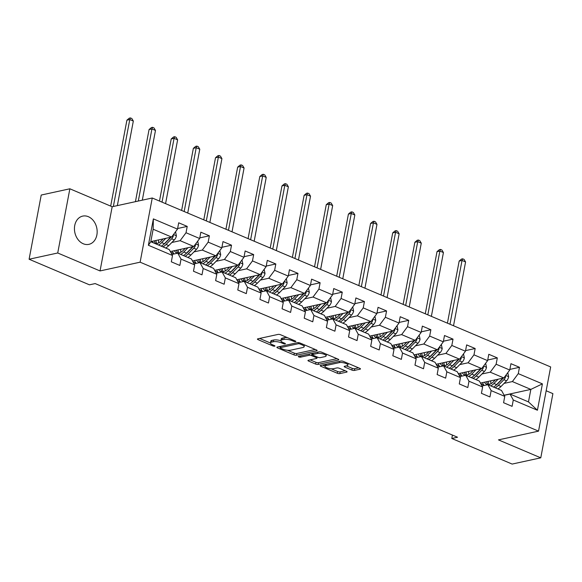 <?xml version="1.0" encoding="UTF-8"?>
<svg xmlns="http://www.w3.org/2000/svg" width="582" height="582" viewBox="0 0 582 582"><rect width="100%" height="100%" fill="white"/><g stroke="black" fill="none" stroke-linecap="round" stroke-linejoin="round"><path stroke-width="0.87" d="M295.576 341.619A1.273 0.386 -169.3 0 0 295.852 341.445A1.273 0.386 -169.3 0 0 295.387 341.037L280.582 334.752A1.819 0.553 -169.3 0 0 278.065 334.41L257.826 338.826A1.819 0.553 -169.3 0 0 257.433 339.08A1.819 0.553 -169.3 0 0 258.095 339.662L272.907 345.941A1.273 0.386 -169.3 0 0 274.668 346.181A1.273 0.386 -169.3 0 0 274.944 346.006A1.273 0.386 -169.3 0 0 274.478 345.599L272.565 344.784A5.82 1.768 -169.3 0 1 270.441 342.914A5.82 1.768 -169.3 0 1 271.699 342.107L273.387 341.736A5.82 1.768 -169.3 0 1 281.441 342.849L283.361 343.656A1.273 0.386 -169.3 0 0 285.122 343.904A1.273 0.386 -169.3 0 0 285.398 343.722A1.273 0.386 -169.3 0 0 284.933 343.315L283.019 342.5A5.82 1.768 -169.3 0 1 280.895 340.637A5.82 1.768 -169.3 0 1 282.154 339.83L283.841 339.459A5.82 1.768 -169.3 0 1 291.895 340.565L293.815 341.379A1.273 0.386 -169.3 0 0 295.576 341.619M88.362 216.693A14.455 11.196 77.7 0 0 82.724 216.104A14.455 11.196 77.7 0 0 74.438 229.032A14.455 11.196 77.7 0 0 83.248 243.756A14.455 11.196 77.7 0 0 88.886 244.353A14.455 11.196 77.7 0 0 97.165 231.418A14.455 11.196 77.7 0 0 88.362 216.693M351.884 370.079A1.819 0.553 -169.3 0 0 354.402 370.428L360.083 369.192A1.819 0.553 -169.3 0 0 360.476 368.937A1.819 0.553 -169.3 0 0 359.814 368.355L343.365 361.378A1.819 0.553 -169.3 0 0 340.848 361.036L320.617 365.452A1.819 0.553 -169.3 0 0 320.224 365.7A1.819 0.553 -169.3 0 0 320.886 366.282L337.327 373.258A1.819 0.553 -169.3 0 0 339.844 373.608L346.705 372.109A1.819 0.553 -169.3 0 0 347.098 371.854A1.819 0.553 -169.3 0 0 346.435 371.272L339.393 368.29A1.819 0.553 -169.3 0 0 336.876 367.94L333.479 368.682A4.867 1.477 -169.3 0 1 328.03 368.21A4.867 1.477 -169.3 0 1 324.967 366.202A4.867 1.477 -169.3 0 1 326.022 365.525L339.342 362.615A4.867 1.477 -169.3 0 1 344.791 363.088A4.867 1.477 -169.3 0 1 347.854 365.103A4.867 1.477 -169.3 0 1 346.799 365.78L344.58 366.26A1.819 0.553 -169.3 0 0 344.188 366.514A1.819 0.553 -169.3 0 0 344.85 367.097L351.884 370.079L352.212 368.348A1.819 0.553 -169.3 0 0 354.729 368.697L358.614 367.846M498.461 439.883L540.773 457.83L512.138 464.072L451.799 438.486L457.525 437.235L95.172 283.579L89.446 284.824L29.1 259.237L57.727 252.988L100.039 270.936L140.124 262.184L538.539 431.138L498.461 439.883M316.739 350.808A1.819 0.553 -169.3 0 0 317.132 350.553A1.819 0.553 -169.3 0 0 316.47 349.971L300.021 343.002A1.819 0.553 -169.3 0 0 297.504 342.653L277.272 347.068A1.819 0.553 -169.3 0 0 276.879 347.323A1.819 0.553 -169.3 0 0 277.541 347.905L293.983 354.882A1.819 0.553 -169.3 0 0 296.5 355.224L316.739 350.808L316.855 350.175M321.693 352.19L338.142 359.159A1.819 0.553 -169.3 0 1 338.804 359.749A1.819 0.553 -169.3 0 1 338.411 359.996L318.172 364.412A1.819 0.553 -169.3 0 1 315.655 364.07L308.62 361.087A1.819 0.553 -169.3 0 1 307.958 360.498A1.819 0.553 -169.3 0 1 308.351 360.251L316.557 358.454A1.819 0.553 -169.3 0 0 316.95 358.206A1.819 0.553 -169.3 0 0 316.288 357.624L311.617 355.638A1.819 0.553 -169.3 0 0 309.1 355.296L300.559 357.159A1.273 0.386 -169.3 0 1 299.126 357.035A1.273 0.386 -169.3 0 1 298.326 356.511A1.273 0.386 -169.3 0 1 298.602 356.33L319.176 351.841A1.819 0.553 -169.3 0 1 321.693 352.19M140.124 262.184L152.251 197.996L550.667 366.944L538.539 431.138M509.876 369.395L519.471 367.3L510.952 363.685L509.752 370.021L496.126 364.237L497.319 357.908L488.8 354.293L487.607 360.629L473.974 354.845L475.167 348.516L466.648 344.9L465.454 351.237L451.821 345.453L453.022 339.124L444.502 335.508L443.302 341.845L429.676 336.061L430.869 329.732L422.35 326.116L421.157 332.446L407.524 326.669L408.717 320.333L400.198 316.724L399.005 323.054L385.371 317.277L386.572 310.941L378.053 307.332L376.852 313.662L363.226 307.885L364.419 301.549L355.9 297.94L354.707 304.27L341.074 298.493L342.267 292.157L333.748 288.548L332.555 294.878L318.921 289.094L320.122 282.765L311.603 279.149L310.402 285.486L296.776 279.702L297.969 273.373L289.45 269.757L288.25 276.094L274.624 270.31L275.817 263.981L267.298 260.365L266.105 266.702L252.472 260.918L253.672 254.589L245.153 250.973L243.953 257.302L230.319 251.526L231.52 245.189L223.001 241.581L221.8 247.91L208.174 242.134L209.367 235.797L200.848 232.189L199.655 238.518L186.022 232.742L187.222 226.405L178.703 222.797L177.503 229.126L153.364 218.89L148.381 245.262L150.796 241.734L169.253 249.554L172.519 255.498L171.326 261.827L179.845 265.443L181.038 259.114L177.772 253.17L191.398 258.954L194.672 264.89L193.471 271.227L201.99 274.835L203.191 268.506L199.917 262.562L213.55 268.346L216.824 274.282L215.624 280.619L224.143 284.227L225.343 277.898L222.069 271.954L235.703 277.738L238.969 283.674L237.776 290.011L246.295 293.619L247.488 287.29L244.222 281.346L257.848 287.13L261.122 293.066L259.921 299.403L268.44 303.018L269.641 296.682L266.374 290.745L280 296.522L283.274 302.465L282.074 308.795L290.593 312.41L291.793 306.074L288.519 300.137L302.153 305.914L305.419 311.857L304.226 318.187L312.745 321.802L313.938 315.466L310.672 309.529L324.305 315.306L327.571 321.249L326.371 327.579L334.89 331.194L336.09 324.858L332.824 318.921L346.45 324.698L349.724 330.641L348.523 336.971L357.042 340.586L358.243 334.257L354.969 328.313L368.602 334.097L371.869 340.034L370.676 346.37L379.195 349.978L380.388 343.649L377.121 337.706L390.755 343.489L394.021 349.426L392.821 355.762L401.347 359.37L402.54 353.041L399.274 347.098L412.9 352.881L416.174 358.818L414.973 365.154L423.492 368.762L424.693 362.433L421.419 356.49L435.052 362.273L438.319 368.21L437.126 374.546L445.645 378.154L446.838 371.825L443.571 365.889L457.205 371.665L460.471 377.609L459.278 383.938L467.797 387.554L468.99 381.217L465.724 375.281L479.35 381.057L482.623 387.001L481.423 393.33L489.942 396.946L491.143 390.609L487.869 384.673L501.502 390.449L504.769 396.393L503.576 402.722L512.095 406.338L513.288 400.001L510.021 394.065L528.478 401.893L530.842 389.402L512.378 381.574L504.07 383.385M519.471 367.3L518.271 373.637L542.409 383.873L537.426 410.237L513.288 400.001M504.769 396.393L491.143 390.609M482.623 387.001L468.99 381.217M460.471 377.609L446.838 371.825M438.319 368.21L424.693 362.433M416.174 358.818L402.54 353.041M394.021 349.426L380.388 343.649M371.869 340.034L358.243 334.257M349.724 330.641L336.09 324.858M327.571 321.249L313.938 315.466M305.419 311.857L291.793 306.074M283.274 302.465L269.641 296.682M261.122 293.066L247.488 287.29M238.969 283.674L225.343 277.898M216.824 274.282L203.191 268.506M194.672 264.89L181.038 259.114M172.519 255.498L148.381 245.262M481.918 373.993L490.233 372.182L503.859 377.958L480.456 383.065M482.042 385.946L487.869 384.673M503.859 377.958L509.752 370.021M490.233 372.182L496.126 364.237M459.773 364.601L468.081 362.79L481.714 368.566L458.31 373.673M459.889 376.554L465.724 375.281M481.714 368.566L487.607 360.629M468.081 362.79L473.974 354.845M437.62 355.209L445.928 353.39L459.562 359.174L436.158 364.281M437.737 367.155L443.571 365.889M459.562 359.174L465.454 351.237M445.928 353.39L451.821 345.453M415.468 345.817L423.783 343.998L437.409 349.782L414.006 354.889M415.592 357.763L421.419 356.49M437.409 349.782L443.302 341.845M423.783 343.998L429.676 336.061M393.323 336.418L401.631 334.606L415.264 340.39L391.853 345.497M393.439 348.371L399.274 347.098M415.264 340.39L421.157 332.446M401.631 334.606L407.524 326.669M371.171 327.026L379.479 325.214L393.112 330.998L369.708 336.105M371.287 338.979L377.121 337.706M393.112 330.998L399.005 323.054M379.479 325.214L385.371 317.277M349.018 317.634L357.333 315.822L370.96 321.606L347.556 326.713M349.142 329.587L354.969 328.313M370.96 321.606L376.852 313.662M357.333 315.822L363.226 307.885M326.873 308.242L335.181 306.43L348.814 312.207L325.403 317.314M326.989 320.195L332.824 318.921M348.814 312.207L354.707 304.27M335.181 306.43L341.074 298.493M304.721 298.85L313.029 297.038L326.662 302.815L303.258 307.922M304.837 310.803L310.672 309.529M326.662 302.815L332.555 294.878M313.029 297.038L318.921 289.094M282.568 289.458L290.884 287.646L304.51 293.423L281.106 298.53M282.692 301.411L288.519 300.137M304.51 293.423L310.402 285.486M290.884 287.646L296.776 279.702M260.423 280.066L268.731 278.247L282.365 284.031L258.954 289.138M260.54 292.011L266.374 290.745M282.365 284.031L288.25 276.094M268.731 278.247L274.624 270.31M238.271 270.674L246.579 268.855L260.212 274.639L236.809 279.746M238.387 282.619L244.222 281.346M260.212 274.639L266.105 266.702M246.579 268.855L252.472 260.918M216.118 261.282L224.434 259.463L238.06 265.247L214.656 270.354M216.242 273.227L222.069 271.954M238.06 265.247L243.953 257.302M224.434 259.463L230.319 251.526M193.973 251.882L202.281 250.071L215.915 255.854L192.504 260.962M194.09 263.835L199.917 262.562M215.915 255.854L221.8 247.91M202.281 250.071L208.174 242.134M171.821 242.49L180.129 240.679L193.762 246.462L170.359 251.57M171.937 254.443L177.772 253.17M193.762 246.462L199.655 238.518M180.129 240.679L186.022 232.742M153.364 218.89L153.153 229.235L171.61 237.063L150.818 241.603M171.61 237.063L177.503 229.126M100.039 270.936L112.173 206.741L69.862 188.794L57.727 252.988M69.862 188.794L41.227 195.043L29.1 259.237M540.773 457.83L552.9 393.636L546.163 390.777M112.173 206.741L152.251 197.996M452.44 435.081L451.799 438.486M153.153 229.235L150.796 241.734M504.128 395.229L530.842 389.402L542.409 383.873M504.187 395.338L510.021 394.065M537.426 410.237L528.478 401.893M512.378 381.574L518.271 373.637M177.619 228.5L187.222 226.405M199.772 237.893L209.367 235.797M170.781 252.341L173.763 253.607M221.924 247.285L231.52 245.189M192.933 261.733L195.916 262.999M244.069 256.677L253.672 254.589M215.085 271.125L218.061 272.391M266.221 266.076L275.817 263.981M237.23 280.517L240.213 281.783M288.374 275.468L297.969 273.373M259.383 289.916L262.366 291.175M310.519 284.86L320.122 282.765M281.535 299.308L284.511 300.567M332.671 294.252L342.267 292.157M303.68 308.7L306.663 309.959M354.824 303.644L364.419 301.549M325.833 318.092L328.815 319.358M376.969 313.036L386.572 310.941M347.985 327.484L350.961 328.75M399.121 322.428L408.717 320.333M370.13 336.876L373.113 338.142M421.273 331.82L430.869 329.732M392.283 346.268L395.265 347.534M443.419 341.219L453.022 339.124M414.435 355.66L417.41 356.926M465.571 350.611L475.167 348.516M436.58 365.06L439.563 366.318M487.723 360.003L497.319 357.908M458.732 374.452L461.715 375.71M480.885 383.844L483.86 385.102M287.406 337.647A5.82 1.768 -169.3 0 0 284.169 337.72L283.841 339.459M280.895 340.637L281.222 338.899A5.82 1.768 -169.3 0 1 282.481 338.091L284.169 337.72M280.888 340.776A5.82 1.768 -169.3 0 0 273.715 340.004L273.387 341.736M270.441 342.914L270.768 341.183A5.82 1.768 -169.3 0 1 272.027 340.375L273.715 340.004M259.623 338.433L270.434 343.016M287.486 350.248L294.31 353.143A1.819 0.553 -169.3 0 0 296.827 353.492L315.269 349.469M279.062 346.676L280.298 347.199M299.977 343.991A1.273 0.386 -169.3 0 0 298.217 343.751L280.459 347.629A1.273 0.386 -169.3 0 0 280.182 347.803A1.273 0.386 -169.3 0 0 280.648 348.211L282.67 349.069A5.82 1.768 -169.3 0 0 290.724 350.175L302.866 347.527A5.82 1.768 -169.3 0 0 304.124 346.712A5.82 1.768 -169.3 0 0 302 344.85L299.977 343.991L300.159 343.06M304.124 346.712L304.451 344.981A5.82 1.768 -169.3 0 0 304.459 344.879M336.942 358.658L318.5 362.681L318.172 364.412M310.141 359.858L315.982 362.331A1.819 0.553 -169.3 0 0 318.5 362.681M312.629 354.198L311.945 353.907A1.819 0.553 -169.3 0 0 311.014 353.623M325.069 356.599A4.867 1.477 -169.3 0 0 326.124 355.922A4.867 1.477 -169.3 0 0 323.068 353.907A4.867 1.477 -169.3 0 0 317.612 353.434L312.92 354.46A1.819 0.553 -169.3 0 0 312.527 354.714A1.819 0.553 -169.3 0 0 313.189 355.296L317.859 357.275A1.819 0.553 -169.3 0 0 320.376 357.624L325.069 356.599M346.37 365.867L352.212 368.348M325.302 364.427A4.867 1.477 -169.3 0 0 325.294 364.463L324.967 366.202M331.194 368.784L337.655 371.527A1.819 0.553 -169.3 0 0 340.172 371.869L345.235 370.763M322.406 365.06L324.982 366.151M163.142 238.911L161.207 240.89A11.771 6.526 113 0 1 155.292 243.64M153.532 242.89A11.771 6.526 113 0 1 152.258 241.29M165.855 238.322L161.665 242.599A14.179 7.864 113 0 1 158.544 245.015M175.546 231.767L176.404 235.877A4.911 2.721 113 0 1 174.324 239.937L168.765 245.604A14.179 7.864 113 0 1 165.644 248.027M158.799 242.796A11.771 6.526 113 0 1 158.493 240.046L158.493 239.93M170.577 237.296A4.911 2.721 113 0 1 169.922 238.067L164.364 243.742A14.179 7.864 113 0 1 161.243 246.164M154.375 240.824A11.771 6.526 -67 0 0 155.831 243.676M162.945 246.884A14.179 7.864 -67 0 0 166.074 244.462L171.625 238.795A4.911 2.721 -67 0 0 173.32 236.066L173.181 234.946M171.072 237.187L165.608 242.752A11.771 6.526 113 0 1 163.818 244.28M156.885 243.56A11.771 6.526 113 0 1 155.889 240.497M117.346 205.606L133.329 121.049L129.779 119.543L126.912 120.168L110.675 206.108M113.352 206.479L129.779 119.543L130.412 117.928L131.83 118.524L133.329 121.049M126.912 120.168L129.262 118.175L130.412 117.928M185.294 248.31L183.359 250.282A11.771 6.526 113 0 1 176.513 252.777A11.771 6.526 113 0 1 174.404 250.682M188.008 247.714L183.817 251.991A14.179 7.864 113 0 1 180.696 254.414M174.091 253.97A14.179 7.864 113 0 1 172.49 251.104M197.698 241.159L198.557 245.269A4.911 2.721 113 0 1 196.476 249.329L190.918 255.003A14.179 7.864 113 0 1 187.797 257.419M180.951 252.188A11.771 6.526 113 0 1 180.646 249.438L180.646 249.322M192.722 246.688A4.911 2.721 113 0 1 192.075 247.459L186.516 253.134A14.179 7.864 113 0 1 183.395 255.556M176.528 250.224A11.771 6.526 -67 0 0 177.983 253.068M185.098 256.276A14.179 7.864 -67 0 0 188.219 253.854L193.777 248.187A4.911 2.721 -67 0 0 195.472 245.458L195.334 244.338M193.217 246.579L187.76 252.152A11.771 6.526 113 0 1 185.964 253.672M179.038 252.959A11.771 6.526 113 0 1 178.041 249.889M142.306 200.164L155.474 130.441L151.931 128.935L149.065 129.56L135.439 201.663M138.305 201.037L151.931 128.935L152.557 127.32L153.983 127.924L155.474 130.441M149.065 129.56L151.415 127.567L152.557 127.32M207.447 257.702L205.511 259.674A11.771 6.526 113 0 1 198.666 262.169A11.771 6.526 113 0 1 196.556 260.074M210.16 257.106L205.97 261.383A14.179 7.864 113 0 1 202.849 263.806M196.243 263.37A14.179 7.864 113 0 1 194.643 260.496M219.843 250.551L220.709 254.669A4.911 2.721 113 0 1 218.628 258.721L213.07 264.395A14.179 7.864 113 0 1 209.949 266.818M203.103 261.58A11.771 6.526 113 0 1 202.798 258.83L202.798 258.714M214.874 256.08A4.911 2.721 113 0 1 214.227 256.851L208.669 262.526A14.179 7.864 113 0 1 205.541 264.948M198.673 259.616A11.771 6.526 -67 0 0 200.128 262.467M207.25 265.668A14.179 7.864 -67 0 0 210.371 263.246L215.929 257.579A4.911 2.721 -67 0 0 217.624 254.851L217.486 253.737M215.369 255.971L209.913 261.544A11.771 6.526 113 0 1 208.116 263.064M201.183 262.351A11.771 6.526 113 0 1 200.186 259.281M165.572 203.642L177.626 139.833L174.076 138.327L171.217 138.953L159.483 201.059M162.022 202.136L174.076 138.327L174.709 136.712L176.128 137.316L177.626 139.833M171.217 138.953L173.567 136.959L174.709 136.712M229.592 267.094L227.657 269.066A11.771 6.526 113 0 1 220.818 271.561A11.771 6.526 113 0 1 218.708 269.466M232.305 266.498L228.122 270.776A14.179 7.864 113 0 1 224.994 273.198M218.395 272.762A14.179 7.864 113 0 1 216.788 269.888M241.996 259.943L242.854 264.061A4.911 2.721 113 0 1 240.773 268.113L235.215 273.787A14.179 7.864 113 0 1 232.094 276.21M225.256 270.972A11.771 6.526 113 0 1 224.943 268.222L224.943 268.106M237.027 265.472A4.911 2.721 113 0 1 236.372 266.25L230.814 271.918A14.179 7.864 113 0 1 227.693 274.34M220.825 269.008A11.771 6.526 -67 0 0 222.28 271.859M229.395 275.06A14.179 7.864 -67 0 0 232.524 272.645L238.082 266.971A4.911 2.721 -67 0 0 239.769 264.243L239.631 263.129M237.521 265.363L232.058 270.936A11.771 6.526 113 0 1 230.268 272.456M223.335 271.743A11.771 6.526 113 0 1 222.339 268.673M187.724 213.034L199.779 149.225L196.229 147.719L193.362 148.345L181.628 210.451M184.174 211.528L196.229 147.719L196.862 146.104L198.28 146.708L199.779 149.225M193.362 148.345L195.712 146.351L196.862 146.104M251.744 276.486L249.809 278.458A11.771 6.526 113 0 1 242.963 280.953A11.771 6.526 113 0 1 240.853 278.858M254.458 275.89L250.267 280.168A14.179 7.864 113 0 1 247.146 282.59M240.541 282.154A14.179 7.864 113 0 1 238.94 279.28M264.148 269.335L265.006 273.453A4.911 2.721 113 0 1 262.926 277.505L257.368 283.179A14.179 7.864 113 0 1 254.247 285.602M247.401 280.364A11.771 6.526 113 0 1 247.095 277.614L247.095 277.498M259.172 274.864A4.911 2.721 113 0 1 258.524 275.642L252.966 281.31A14.179 7.864 113 0 1 249.845 283.732M242.978 278.4A11.771 6.526 -67 0 0 244.433 281.252M251.548 284.46A14.179 7.864 -67 0 0 254.669 282.037L260.227 276.363A4.911 2.721 -67 0 0 261.922 273.642L261.784 272.522M259.667 274.755L254.21 280.328A11.771 6.526 113 0 1 252.413 281.848M245.488 281.135A11.771 6.526 113 0 1 244.491 278.065M209.869 222.426L221.924 158.617L218.381 157.111L215.515 157.737L203.78 219.843M206.319 220.92L218.381 157.111L219.007 155.496L220.433 156.1L221.924 158.617M215.515 157.737L217.864 155.75L219.007 155.496M273.896 285.878L271.961 287.857A11.771 6.526 113 0 1 265.116 290.345A11.771 6.526 113 0 1 263.006 288.257M276.61 285.289L272.42 289.56A14.179 7.864 113 0 1 269.299 291.982M262.693 291.546A14.179 7.864 113 0 1 261.092 288.672M286.293 278.727L287.159 282.845A4.911 2.721 113 0 1 285.078 286.897L279.52 292.571A14.179 7.864 113 0 1 276.399 294.994M269.553 289.763A11.771 6.526 113 0 1 269.248 287.006L269.248 286.89M281.324 284.256A4.911 2.721 113 0 1 280.677 285.035L275.119 290.702A14.179 7.864 113 0 1 271.998 293.124M265.123 287.792A11.771 6.526 -67 0 0 266.578 290.644M273.7 293.852A14.179 7.864 -67 0 0 276.821 291.429L282.379 285.755A4.911 2.721 -67 0 0 284.074 283.034L283.936 281.914M281.819 284.147L276.363 289.72A11.771 6.526 113 0 1 274.566 291.24M267.633 290.527A11.771 6.526 113 0 1 266.636 287.464M232.022 231.818L244.076 168.009L240.526 166.51L237.667 167.129L225.932 229.235M228.471 230.312L240.526 166.51L241.159 164.888L242.578 165.492L244.076 168.009M237.667 167.129L240.017 165.143L241.159 164.888M296.042 295.27L294.106 297.249A11.771 6.526 113 0 1 287.268 299.737A11.771 6.526 113 0 1 285.158 297.649M298.755 294.681L294.572 298.952A14.179 7.864 113 0 1 291.444 301.374M284.845 300.938A14.179 7.864 113 0 1 283.238 298.064M308.445 288.126L309.304 292.237A4.911 2.721 113 0 1 307.223 296.296L301.665 301.963A14.179 7.864 113 0 1 298.544 304.386M291.706 299.155A11.771 6.526 113 0 1 291.393 296.405L291.393 296.289M303.477 293.648A4.911 2.721 113 0 1 302.822 294.427L297.264 300.101A14.179 7.864 113 0 1 294.143 302.516M287.275 297.184A11.771 6.526 -67 0 0 288.73 300.036M295.845 303.244A14.179 7.864 -67 0 0 298.973 300.821L304.532 295.147A4.911 2.721 -67 0 0 306.219 292.426L306.081 291.306M303.971 293.539L298.508 299.112A11.771 6.526 113 0 1 296.718 300.632M289.785 299.919A11.771 6.526 113 0 1 288.788 296.856M254.174 241.21L266.229 177.408L262.678 175.902L259.812 176.528L248.078 238.627M250.624 239.704L262.678 175.902L263.311 174.28L264.73 174.884L266.229 177.408M259.812 176.528L262.162 174.535L263.311 174.28M318.194 304.662L316.259 306.641A11.771 6.526 113 0 1 309.413 309.137A11.771 6.526 113 0 1 307.303 307.041M320.908 304.073L316.717 308.344A14.179 7.864 113 0 1 313.596 310.766M306.99 310.33A14.179 7.864 113 0 1 305.39 307.456M330.598 297.518L331.456 301.629A4.911 2.721 113 0 1 329.376 305.688L323.818 311.355A14.179 7.864 113 0 1 320.697 313.778M313.851 308.547A11.771 6.526 113 0 1 313.545 305.797L313.545 305.681M325.622 303.04A4.911 2.721 113 0 1 324.974 303.819L319.416 309.493A14.179 7.864 113 0 1 316.295 311.916M309.428 306.576A11.771 6.526 -67 0 0 310.883 309.428M317.998 312.636A14.179 7.864 -67 0 0 321.118 310.213L326.677 304.539A4.911 2.721 -67 0 0 328.372 301.818L328.233 300.698M326.116 302.938L320.66 308.504A11.771 6.526 113 0 1 318.863 310.024M311.937 309.311A11.771 6.526 113 0 1 310.941 306.248M276.319 250.602L288.374 186.8L284.831 185.294L281.964 185.92L270.23 248.019M272.769 249.103L284.831 185.294L285.456 183.679L286.882 184.276L288.374 186.8M281.964 185.92L284.314 183.927L285.456 183.679M340.346 314.054L338.411 316.033A11.771 6.526 113 0 1 331.565 318.529A11.771 6.526 113 0 1 329.456 316.433M343.06 313.465L338.87 317.743A14.179 7.864 113 0 1 335.749 320.158M329.143 319.722A14.179 7.864 113 0 1 327.542 316.848M352.743 306.91L353.609 311.021A4.911 2.721 113 0 1 351.528 315.08L345.97 320.747A14.179 7.864 113 0 1 342.849 323.17M336.003 317.939A11.771 6.526 113 0 1 335.698 315.189L335.698 315.073M347.774 312.432A4.911 2.721 113 0 1 347.127 313.211L341.569 318.885A14.179 7.864 113 0 1 338.448 321.308M331.573 315.968A11.771 6.526 -67 0 0 333.035 318.82M340.15 322.028A14.179 7.864 -67 0 0 343.271 319.605L348.829 313.938A4.911 2.721 -67 0 0 350.524 311.21L350.386 310.09M348.269 312.33L342.813 317.896A11.771 6.526 113 0 1 341.016 319.423M334.083 318.703A11.771 6.526 113 0 1 333.093 315.64M298.471 260.001L310.526 196.192L306.976 194.686L304.117 195.312L292.382 257.419M294.921 258.495L306.976 194.686L307.609 193.071L309.027 193.668L310.526 196.192M304.117 195.312L306.467 193.319L307.609 193.071M362.491 323.447L360.556 325.425A11.771 6.526 113 0 1 353.718 327.921A11.771 6.526 113 0 1 351.608 325.825M365.205 322.857L361.022 327.135A14.179 7.864 113 0 1 357.894 329.558M351.295 329.114A14.179 7.864 113 0 1 349.687 326.247M374.895 316.302L375.754 320.413A4.911 2.721 113 0 1 373.673 324.472L368.115 330.147A14.179 7.864 113 0 1 364.994 332.562M358.156 327.331A11.771 6.526 113 0 1 357.843 324.581L357.843 324.465M369.926 321.831A4.911 2.721 113 0 1 369.272 322.603L363.714 328.277A14.179 7.864 113 0 1 360.593 330.7M353.725 325.36A11.771 6.526 -67 0 0 355.18 328.212M362.295 331.42A14.179 7.864 -67 0 0 365.423 328.997L370.981 323.33A4.911 2.721 -67 0 0 372.669 320.602L372.531 319.482M370.421 321.722L364.958 327.295A11.771 6.526 113 0 1 363.168 328.815M356.235 328.103A11.771 6.526 113 0 1 355.238 325.032M320.624 269.393L332.678 205.584L329.128 204.078L326.262 204.704L314.527 266.811M317.074 267.887L329.128 204.078L329.761 202.463L331.18 203.067L332.678 205.584M326.262 204.704L328.612 202.711L329.761 202.463M384.644 332.846L382.709 334.817A11.771 6.526 113 0 1 375.863 337.313A11.771 6.526 113 0 1 373.753 335.217M387.357 332.249L383.167 336.527A14.179 7.864 113 0 1 380.046 338.95M373.44 338.506A14.179 7.864 113 0 1 371.84 335.639M397.048 325.694L397.906 329.805A4.911 2.721 113 0 1 395.825 333.864L390.267 339.539A14.179 7.864 113 0 1 387.146 341.961M380.301 336.723A11.771 6.526 113 0 1 379.995 333.973L379.995 333.857M392.072 331.223A4.911 2.721 113 0 1 391.424 331.995L385.866 337.669A14.179 7.864 113 0 1 382.745 340.092M375.877 334.759A11.771 6.526 -67 0 0 377.332 337.611M384.447 340.812A14.179 7.864 -67 0 0 387.568 338.389L393.126 332.722A4.911 2.721 -67 0 0 394.822 329.994L394.683 328.881M392.566 331.114L387.11 336.687A11.771 6.526 113 0 1 385.313 338.207M378.387 337.495A11.771 6.526 113 0 1 377.391 334.424M342.769 278.785L354.831 214.976L351.281 213.47L348.414 214.096L336.68 276.203M339.219 277.279L351.281 213.47L351.906 211.855L353.332 212.459L354.831 214.976M348.414 214.096L350.764 212.103L351.906 211.855M406.796 342.238L404.861 344.209A11.771 6.526 113 0 1 398.015 346.705A11.771 6.526 113 0 1 395.906 344.609M409.51 341.641L405.319 345.919A14.179 7.864 113 0 1 402.198 348.342M395.593 347.905A14.179 7.864 113 0 1 393.992 345.031M419.193 335.087L420.058 339.204A4.911 2.721 113 0 1 417.978 343.256L412.42 348.931A14.179 7.864 113 0 1 409.299 351.353M402.453 346.115A11.771 6.526 113 0 1 402.147 343.365L402.147 343.249M414.224 340.615A4.911 2.721 113 0 1 413.576 341.394L408.018 347.061A14.179 7.864 113 0 1 404.897 349.484M398.023 344.151A11.771 6.526 -67 0 0 399.485 347.003M406.6 350.204A14.179 7.864 -67 0 0 409.721 347.789L415.279 342.114A4.911 2.721 -67 0 0 416.974 339.386L416.836 338.273M414.719 340.506L409.262 346.079A11.771 6.526 113 0 1 407.465 347.6M400.532 346.887A11.771 6.526 113 0 1 399.543 343.817M364.921 288.177L376.976 224.368L373.426 222.862L370.567 223.488L358.832 285.595M361.371 286.671L373.426 222.862L374.059 221.247L375.477 221.851L376.976 224.368M370.567 223.488L372.917 221.495L374.059 221.247M428.941 351.63L427.006 353.601A11.771 6.526 113 0 1 420.168 356.097A11.771 6.526 113 0 1 418.058 354.002M431.655 351.033L427.472 355.311A14.179 7.864 113 0 1 424.343 357.734M417.745 357.297A14.179 7.864 113 0 1 416.137 354.423M441.345 344.479L442.204 348.596A4.911 2.721 113 0 1 440.123 352.648L434.565 358.323A14.179 7.864 113 0 1 431.444 360.745M424.605 355.507A11.771 6.526 113 0 1 424.293 352.757L424.293 352.641M436.376 350.008A4.911 2.721 113 0 1 435.722 350.786L430.163 356.453A14.179 7.864 113 0 1 427.043 358.876M420.175 353.543A11.771 6.526 -67 0 0 421.63 356.395M428.745 359.603A14.179 7.864 -67 0 0 431.873 357.181L437.431 351.506A4.911 2.721 -67 0 0 439.119 348.785L438.981 347.665M436.871 349.898L431.408 355.471A11.771 6.526 113 0 1 429.618 356.992M422.685 356.279A11.771 6.526 113 0 1 421.688 353.209M387.074 297.569L399.128 233.76L395.578 232.254L392.712 232.88L380.977 294.987M383.523 296.063L395.578 232.254L396.211 230.639L397.63 231.243L399.128 233.76M392.712 232.88L395.062 230.894L396.211 230.639M451.094 361.022L449.159 362.993A11.771 6.526 113 0 1 442.313 365.489A11.771 6.526 113 0 1 440.203 363.401M453.807 360.433L449.617 364.703A14.179 7.864 113 0 1 446.496 367.126M439.89 366.689A14.179 7.864 113 0 1 438.29 363.815M463.498 353.871L464.356 357.988A4.911 2.721 113 0 1 462.275 362.04L456.717 367.715A14.179 7.864 113 0 1 453.596 370.137M446.75 364.907A11.771 6.526 113 0 1 446.445 362.15L446.445 362.033M458.529 359.4A4.911 2.721 113 0 1 457.874 360.178L452.316 365.845A14.179 7.864 113 0 1 449.195 368.268M442.327 362.935A11.771 6.526 -67 0 0 443.782 365.787M450.897 368.995A14.179 7.864 -67 0 0 454.018 366.573L459.576 360.898A4.911 2.721 -67 0 0 461.271 358.177L461.133 357.057M459.016 359.29L453.56 364.863A11.771 6.526 113 0 1 451.763 366.384M444.837 365.671A11.771 6.526 113 0 1 443.84 362.608M409.219 306.961L421.281 243.152L417.731 241.654L414.864 242.272L403.13 304.379M405.669 305.455L417.731 241.654L418.363 240.031L419.782 240.635L421.281 243.152M414.864 242.272L417.214 240.286L418.363 240.031M473.246 370.414L471.311 372.393A11.771 6.526 113 0 1 464.465 374.881A11.771 6.526 113 0 1 462.355 372.793M475.96 369.825L471.769 374.095A14.179 7.864 113 0 1 468.648 376.518M462.043 376.081A14.179 7.864 113 0 1 460.442 373.208M485.643 363.27L486.508 367.38A4.911 2.721 113 0 1 484.428 371.44L478.87 377.107A14.179 7.864 113 0 1 475.749 379.529M468.903 374.299A11.771 6.526 113 0 1 468.597 371.549L468.597 371.432M480.674 368.792A4.911 2.721 113 0 1 480.026 369.57L474.468 375.244A14.179 7.864 113 0 1 471.347 377.66M464.472 372.327A11.771 6.526 -67 0 0 465.935 375.179M473.05 378.387A14.179 7.864 -67 0 0 476.171 375.965L481.729 370.29A4.911 2.721 -67 0 0 483.424 367.569L483.286 366.449M481.168 368.682L475.712 374.255A11.771 6.526 113 0 1 473.915 375.776M466.982 375.063A11.771 6.526 113 0 1 465.993 372M431.371 316.353L443.426 252.552L439.876 251.046L437.017 251.671L425.282 313.771M427.821 314.847L439.876 251.046L440.509 249.423L441.927 250.027L443.426 252.552M437.017 251.671L439.366 249.678L440.509 249.423M495.391 379.806L493.456 381.785A11.771 6.526 113 0 1 486.617 384.28A11.771 6.526 113 0 1 484.508 382.185M498.105 379.217L493.922 383.487A14.179 7.864 113 0 1 490.793 385.91M484.195 385.473A14.179 7.864 113 0 1 482.587 382.6M507.795 372.662L508.653 376.772A4.911 2.721 113 0 1 506.573 380.832L501.015 386.499A14.179 7.864 113 0 1 497.894 388.922M491.055 383.691A11.771 6.526 113 0 1 490.742 380.941L490.75 380.824M502.826 378.184A4.911 2.721 113 0 1 502.171 378.962L496.613 384.637A14.179 7.864 113 0 1 493.492 387.059M486.625 381.719A11.771 6.526 -67 0 0 488.08 384.571M495.195 387.779A14.179 7.864 -67 0 0 498.323 385.357L503.881 379.682A4.911 2.721 -67 0 0 505.569 376.961L505.431 375.841M503.321 378.082L497.857 383.647A11.771 6.526 113 0 1 496.068 385.168M489.135 384.455A11.771 6.526 113 0 1 488.138 381.392M453.524 325.745L465.578 261.944L462.028 260.438L459.162 261.063L447.427 323.163M449.973 324.247L462.028 260.438L462.661 258.823L464.08 259.419L465.578 261.944M459.162 261.063L461.511 259.07L462.661 258.823M292.077 339.626L291.895 340.565M282.481 338.091L282.154 339.83M283.536 342.725L283.361 343.656M281.644 341.765L281.441 342.849M272.027 340.375L271.699 342.107M273.082 345.002L272.907 345.941M258.277 338.724L258.095 339.662M293.99 340.441L293.815 341.379M296.827 353.492L296.5 355.224M294.31 353.143L293.983 354.882M277.716 346.974L277.541 347.905M298.435 342.623L298.217 343.751M280.706 346.319L280.459 347.629M302.182 343.911L302 344.85M338.528 359.363L338.411 359.996M315.982 362.331L315.655 364.07M308.795 360.149L308.62 361.087M316.463 356.686L316.288 357.624M311.945 353.907L311.617 355.638M309.348 353.987L309.1 355.296M300.799 355.849L300.559 357.159M317.859 352.132L317.612 353.434M313.167 353.158L312.92 354.46M345.024 366.165L344.85 367.097M339.59 361.306L339.342 362.615M326.269 364.216L326.022 365.525M346.821 371.476L346.705 372.109M340.172 371.869L339.844 373.608M337.655 371.527L337.327 373.258M321.06 365.351L320.886 366.282M360.2 368.559L360.083 369.192M354.729 368.697L354.402 370.428M176.39 235.775L173.48 234.546M164.364 243.742L161.665 242.599M168.765 245.604L166.074 244.462M169.922 238.067L168.933 237.652M174.324 239.937L171.625 238.795M172.163 236.321L173.32 236.066M198.535 245.168L195.632 243.938M186.516 253.134L183.817 251.991M190.918 255.003L188.219 253.854M192.075 247.459L191.085 247.044M196.476 249.329L193.777 248.187M194.315 245.713L195.472 245.458M220.687 254.56L217.784 253.33M208.669 262.526L205.97 261.383M213.07 264.395L210.371 263.246M214.227 256.851L213.238 256.436M218.628 258.721L215.929 257.579M216.468 255.105L217.624 254.851M242.84 263.959L239.93 262.722M230.814 271.918L228.122 270.776M235.215 273.787L232.524 272.645M236.372 266.25L235.39 265.829M240.773 268.113L238.082 266.971M238.613 264.497L239.769 264.243M264.985 273.351L262.082 272.114M252.966 281.31L250.267 280.168M257.368 283.179L254.669 282.037M258.524 275.642L257.535 275.221M262.926 277.505L260.227 276.363M260.765 273.889L261.922 273.642M287.137 282.743L284.234 281.513M275.119 290.702L272.42 289.56M279.52 292.571L276.821 291.429M280.677 285.035L279.687 284.613M285.078 286.897L282.379 285.755M282.917 283.281L284.074 283.034M309.289 292.135L306.379 290.905M297.264 300.101L294.572 298.952M301.665 301.963L298.973 300.821M302.822 294.427L301.84 294.005M307.223 296.296L304.532 295.147M305.063 292.673L306.219 292.426M331.434 301.527L328.532 300.297M319.416 309.493L316.717 308.344M323.818 311.355L321.118 310.213M324.974 303.819L323.985 303.404M329.376 305.688L326.677 304.539M327.215 302.073L328.372 301.818M353.587 310.919L350.684 309.689M341.569 318.885L338.87 317.743M345.97 320.747L343.271 319.605M347.127 313.211L346.137 312.796M351.528 315.08L348.829 313.938M349.367 311.465L350.524 311.21M375.739 320.311L372.829 319.082M363.714 328.277L361.022 327.135M368.115 330.147L365.423 328.997M369.272 322.603L368.29 322.188M373.673 324.472L370.981 323.33M371.512 320.857L372.669 320.602M397.884 329.703L394.982 328.474M385.866 337.669L383.167 336.527M390.267 339.539L387.568 338.389M391.424 331.995L390.435 331.58M395.825 333.864L393.126 332.722M393.665 330.249L394.822 329.994M420.037 339.102L417.134 337.866M408.018 347.061L405.319 345.919M412.42 348.931L409.721 347.789M413.576 341.394L412.587 340.972M417.978 343.256L415.279 342.114M415.817 339.641L416.974 339.386M442.189 348.494L439.279 347.258M430.163 356.453L427.472 355.311M434.565 358.323L431.873 357.181M435.722 350.786L434.739 350.364M440.123 352.648L437.431 351.506M437.97 349.033L439.119 348.785M464.334 357.886L461.431 356.657M452.316 365.845L449.617 364.703M456.717 367.715L454.018 366.573M457.874 360.178L456.885 359.756M462.275 362.04L459.576 360.898M460.115 358.425L461.271 358.177M486.487 367.278L483.584 366.049M474.468 375.244L471.769 374.095M478.87 377.107L476.171 375.965M480.026 369.57L479.037 369.148M484.428 371.44L481.729 370.29M482.267 367.817L483.424 367.569M508.639 376.67L505.729 375.441M496.613 384.637L493.922 383.487M501.015 386.499L498.323 385.357M502.171 378.962L501.189 378.54M506.573 380.832L503.881 379.682M504.419 377.216L505.569 376.961M280.451 346.377L280.182 347.803M317.175 356.992L316.95 358.206M326.451 354.205L326.124 355.922M312.81 353.23L312.527 354.714M348.167 363.415L347.854 365.103"/></g></svg>
